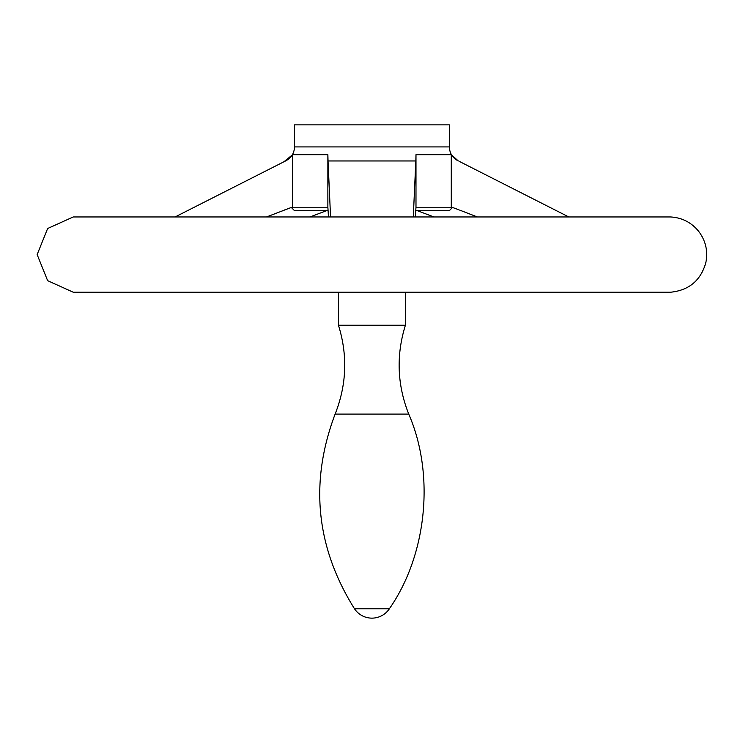 <?xml version="1.0" encoding="UTF-8"?>
<svg xmlns="http://www.w3.org/2000/svg" width="743" height="743" viewBox="0 0 743 743"><rect width="100%" height="100%" fill="white"/><g stroke="black" fill="none" stroke-linecap="round" stroke-linejoin="round"><path stroke-width="1.11" d="M330.561 216.956L328.034 160.962L415.829 160.962L413.294 216.956M433.884 216.956L417.399 210.696M415.393 216.956L415.941 207.799M327.914 207.799L328.462 216.956M326.465 210.696L309.98 216.956M568.776 216.956L459.666 161.584M458.905 209.814L453.453 207.799L451.28 207.761L451.28 154.683L458.329 160.962C452.608 158.027 449.617 153.337 449.348 146.91L294.516 146.91C294.247 153.337 291.247 158.027 285.526 160.962L175.088 216.956M459.666 210.102L477.34 216.956M451.28 207.761L415.987 207.761L415.987 154.683L451.28 154.683M415.829 160.962L415.987 154.683M670.613 216.956C681.963 217.643 691.25 222.361 698.504 231.119C705.674 240.509 708.116 250.995 705.85 262.595C700.807 280.436 689.067 290.318 670.613 292.222L73.241 292.222L47.636 280.659L37.15 254.589L47.636 228.519L73.241 216.956L670.613 216.956L73.306 216.956M389.369 608.777L354.495 608.777A20.925 20.925 0 0 0 389.369 608.777C426.974 554.891 434.999 474.331 408.743 414.092C397.171 384.865 396.065 355.238 405.409 325.23L338.455 325.23L338.455 292.222L73.306 292.222L670.558 292.222L405.409 292.222L405.409 325.23M266.514 216.956L290.411 207.799L292.584 207.761L292.584 154.683L327.867 154.683L328.034 160.962M284.188 161.584L292.584 154.683M327.867 154.683L327.867 207.761L292.584 207.761M291.479 207.594L294.516 210.696L328.1 210.696M415.764 210.696L449.348 210.696L452.32 207.594M449.348 146.91L449.348 124.861L294.516 124.861L294.516 146.91M408.743 414.092L335.121 414.092C309.459 482.179 315.924 547.08 354.495 608.777M453.453 207.799L451.354 207.799M292.51 207.799L290.411 207.799M335.121 414.092C346.684 384.865 347.798 355.238 338.455 325.23M284.968 209.814L284.188 210.102"/></g></svg>
